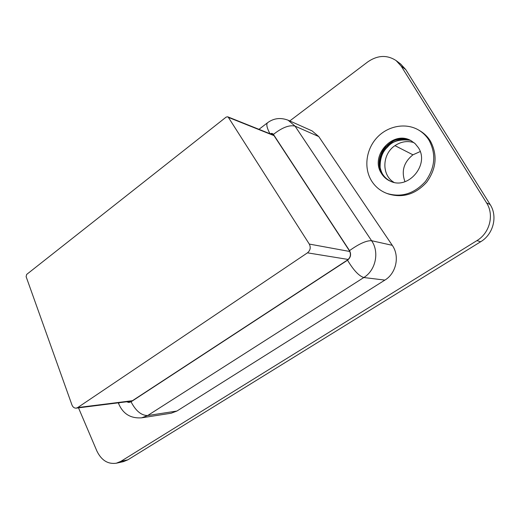 <?xml version="1.0" encoding="UTF-8"?>
<svg xmlns="http://www.w3.org/2000/svg" width="520" height="520" viewBox="0 0 520 520"><rect width="100%" height="100%" fill="white"/><g stroke="black" fill="none" stroke-linecap="round" stroke-linejoin="round"><path stroke-width="0.78" d="M78.501 407.849L96.837 450.925C101.361 460.285 107.855 464.386 116.317 463.216L120.822 461.37L476.931 240.611C489.756 233.058 494.435 214.838 486.551 202.858L401.219 66.183L396.149 60.613C387.088 54.698 377.611 55.133 367.725 61.925L289.77 120.945M116.317 463.216L123.403 461.65L127.874 459.817L480.649 241.761C493.318 234.325 497.933 216.365 490.139 204.542L405.743 69.576L400.719 64.07L396.149 60.613M270.225 133.841C271.505 133.14 272.571 133.328 273.416 134.407C282.191 127.491 289.4 124.735 295.055 126.133L288.113 120.205L312.078 130.897L318.76 136.565L392.262 245.323C399.945 256.081 396.253 273.351 384.885 280.098L176.904 411.047L171.139 413.231L141.713 417.813L147.66 415.538L176.904 411.047M270.413 133.913L272.337 133.725L273.286 134.517L349.388 250.738C351.221 254.358 350.571 257.459 347.438 260.046L130.982 401.654L129.344 402.266L126.893 401.752M307.469 252.837L77.701 407.57L76.225 408.135C74.289 408.232 72.859 407.166 71.942 404.924L26.117 276.653L26.657 274.437L226.167 117.085L227.702 116.805L228.378 117.377L309.283 244.062C310.96 247.462 310.356 250.386 307.469 252.837L348.205 259.454M386.919 193.44L388.407 193.98C402.844 198.269 415.636 194.305 426.777 182.084C436.462 168.506 437.665 154.83 430.397 141.063C427.759 136.825 424.34 133.458 420.147 130.942L418.762 130.124C405.834 122.415 387.881 125.84 377.052 137.534C366.158 149.188 363.656 167.388 371.163 180.219C374.881 186.466 380.133 190.873 386.919 193.44C401.401 197.743 414.232 193.752 425.418 181.48C435.136 167.837 436.345 154.109 429.052 140.276C426.406 136.032 422.975 132.645 418.762 130.124M418.36 147.654C429.754 164.385 408.525 189.806 390.754 181.369C386.718 179.699 383.578 176.982 381.316 173.212C369.733 155.779 393.12 129.779 411.157 140.758L415.194 143.715L418.36 147.654M404.969 181.681C401.128 171.184 403.787 162.227 412.945 154.81L420.206 151.56M393.939 182.344C381.381 175.156 381.992 154.128 394.966 145.645C401.024 141.602 407.349 140.589 413.933 142.61M379.509 164.515C379.269 149.305 395.59 135.889 409.747 140.166M127.874 459.817L120.822 461.37M480.649 241.761L476.931 240.611M490.139 204.542L486.551 202.858M405.743 69.576L401.219 66.183M384.885 280.098L363.812 277.531L147.66 415.538C141.336 415.526 135.798 410.943 131.047 401.804L128.85 402.46L126.646 401.778M273.416 134.407L349.531 250.627C359.086 243.776 366.431 240.468 371.572 240.708L295.055 126.133L318.76 136.565M349.531 250.627C351.416 254.352 350.747 257.543 347.522 260.202C353.535 270.238 358.963 276.016 363.812 277.531C375.707 270.374 379.594 252.07 371.572 240.708L392.262 245.323M347.522 260.202L131.047 401.804M119.054 402.74L118.69 403.774C123.052 413.946 130.722 418.626 141.713 417.813M269.978 133.744C266.929 127.959 266.103 124.306 267.501 122.785L258.96 129.331M77.701 407.57L132.431 400.706M228.378 117.377L274.021 135.636M309.283 244.062L349.81 251.492M382.226 173.589C370.799 156.397 393.523 130.618 411.58 140.992C405.769 137.852 397.131 138.964 393.731 140.79L385.365 147.089C380.328 152.945 376.883 162.572 382.324 173.674C384.481 177.268 387.446 179.888 391.203 181.545C387.381 179.849 384.384 177.203 382.226 173.589L381.316 173.212M394.966 145.645L412.945 154.81M409.975 140.257C399.692 139.048 392.269 141.251 387.719 146.868C382.272 151.788 379.756 159.003 380.172 168.513M118.69 403.767L118.339 402.831M288.113 120.205C280.534 117.345 273.663 118.203 267.501 122.785M76.225 408.135L131.774 401.135M227.702 116.805L273.774 135.265"/></g></svg>
